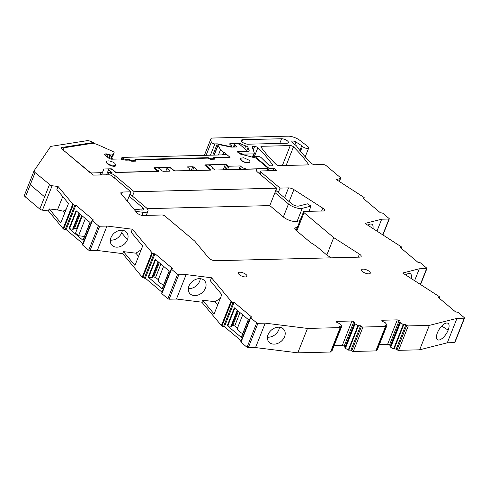 <?xml version="1.0" encoding="UTF-8"?>
<svg xmlns="http://www.w3.org/2000/svg" width="489" height="489" viewBox="0 0 489 489"><rect width="100%" height="100%" fill="white"/><g stroke="black" fill="none" stroke-linecap="round" stroke-linejoin="round"><path stroke-width="0.73" d="M61.272 148.399L61.62 147.525L93.399 142.519L91.339 141.602A4.645 1.748 21.6 0 0 86.914 140.704L51.424 146.29A4.645 1.748 21.6 0 0 50.471 146.767L34.187 170.63A4.645 1.748 21.6 0 0 34.12 170.759A4.645 1.748 21.6 0 0 35.092 172.556L49.805 184.628L49.468 184.64L39.805 209.06L49.468 184.64A2.323 0.874 21.6 0 0 52.103 185.753L58.069 186.498L56.883 189.5L68.484 203.497L60.795 222.911L49.193 208.913L48.405 210.918L42.433 210.172L52.103 185.753M24.517 195.05A4.645 1.748 21.6 0 0 24.45 195.178A4.645 1.748 21.6 0 0 25.422 196.975L39.805 209.06A2.323 0.874 21.6 0 0 42.433 210.172M49.193 208.913L57.464 209.946L62.757 196.584M58.069 186.498L73.295 204.659A1.161 0.44 21.6 0 0 74.835 205.227L75.838 205.203L93.521 220.068L92.519 220.093A1.161 0.44 21.6 0 0 92.14 220.258A1.161 0.44 21.6 0 0 92.384 220.704L98.423 225.777A0.929 0.348 21.6 0 0 99.652 226.236L106.969 226.052L132.391 229.219L152.44 253.216A1.161 0.44 21.6 0 0 152.519 253.271A1.161 0.44 21.6 0 0 153.98 253.785L144.31 278.204L145.319 278.18L162.024 292.214M145.319 278.18L154.982 253.76L153.98 253.785M154.982 253.76L172.672 268.626L171.67 268.65A1.161 0.44 21.6 0 0 171.291 268.809A1.161 0.44 21.6 0 0 171.468 269.201A1.161 0.44 21.6 0 0 171.535 269.262L161.865 293.675L167.898 298.748L169.133 299.207L176.45 299.023L186.12 274.604L211.529 277.776L210.343 280.778L221.792 294.592L214.103 314.005L202.654 300.191L215.026 301.731L220.294 298.376M167.898 298.748L177.568 274.329L171.535 269.262M177.568 274.329A0.929 0.348 21.6 0 0 178.797 274.787L186.12 274.604M241.163 340.76L224.457 326.725L234.121 302.306L233.119 302.33A1.161 0.44 21.6 0 1 231.578 301.762L211.529 277.776M234.121 302.306L251.811 317.165L250.808 317.196A1.161 0.44 21.6 0 0 250.429 317.355A1.161 0.44 21.6 0 0 250.674 317.807L241.004 342.221L247.037 347.294A0.929 0.348 21.6 0 0 248.271 347.752L255.539 347.569L297.813 352.844L307.477 328.425L265.209 323.15L255.539 347.569M247.037 347.294L256.707 322.874L250.674 317.807M256.707 322.874A0.929 0.348 21.6 0 0 257.935 323.333L265.209 323.15M340.203 327.606L330.533 352.025A1.161 0.44 21.6 0 0 330.912 351.866L340.582 327.447A1.161 0.44 21.6 0 1 340.203 327.606L307.477 328.425M340.582 327.447A1.161 0.44 21.6 0 0 340.338 327L339.494 326.291L341.768 326.065L339.953 323.846L336.42 322.117L336.585 321.383L351.982 320.998L342.312 345.417L334.091 345.619M357.917 325.662L348.254 350.081L350.913 350.185L351.756 350.888A1.161 0.44 21.6 0 0 353.296 351.463L375.852 350.9A1.161 0.44 21.6 0 0 376.23 350.735L385.894 326.316A1.161 0.44 21.6 0 1 385.521 326.481L362.966 327.043A1.161 0.44 21.6 0 1 361.426 326.475L360.582 325.766L357.917 325.662L354.513 323.486L354.739 322.447L353.828 321.683L351.982 320.998M385.894 326.316A1.161 0.44 21.6 0 0 385.656 325.87L384.812 325.161L387.086 324.934L385.265 322.722L381.738 320.986L381.903 320.252L397.3 319.867L387.63 344.287L379.409 344.494M464.244 318.192A0.929 0.348 21.6 0 0 464.55 318.058L454.88 342.477A0.929 0.348 21.6 0 1 454.581 342.612L464.244 318.192L456.977 318.37L429.324 325.387L408.278 325.912A1.161 0.44 21.6 0 1 406.744 325.344L405.901 324.635L403.236 324.531L399.831 322.355L400.057 321.316L399.146 320.552L397.3 319.867M464.55 318.058A0.929 0.348 21.6 0 0 464.354 317.703L458.321 312.63A1.161 0.44 21.6 0 0 456.781 312.061L455.779 312.086L438.089 297.22L439.091 297.196A1.161 0.44 21.6 0 0 439.47 297.031A1.161 0.44 21.6 0 0 439.226 296.585L402.691 273.009L419.311 268.791L426.628 268.608A0.929 0.348 21.6 0 0 426.934 268.479A0.929 0.348 21.6 0 0 426.738 268.119L420.705 263.045A1.161 0.44 21.6 0 0 420.626 262.99A1.161 0.44 21.6 0 0 419.165 262.477L418.162 262.501L400.473 247.642L401.475 247.617A1.161 0.44 21.6 0 0 401.854 247.452A1.161 0.44 21.6 0 0 401.677 247.061A1.161 0.44 21.6 0 0 401.61 247.006L365.057 223.424L381.689 219.2L376.982 231.077M382.96 234.916L389.305 218.889A0.929 0.348 21.6 0 1 389.006 219.023L381.689 219.2M389.305 218.889A0.929 0.348 21.6 0 0 389.11 218.534L383.076 213.461A1.161 0.44 21.6 0 0 381.536 212.892L380.534 212.917L362.844 198.051L363.853 198.027A1.161 0.44 21.6 0 0 364.232 197.862A1.161 0.44 21.6 0 0 363.987 197.415L336.353 179.561L340.258 178.571A2.323 0.874 21.6 0 0 340.65 178.289A2.323 0.874 21.6 0 0 340.161 177.391L326.212 165.667A2.323 0.874 21.6 0 0 323.137 164.53L314.879 164.738A2.323 0.874 21.6 0 1 311.652 163.467A162.66 61.247 21.6 0 1 297.318 147.079A4.645 1.748 21.6 0 1 297.3 147.048L296.591 146.052A2.329 0.874 21.6 0 0 296.23 145.667L292.465 142.507A2.787 1.051 21.6 0 1 291.884 141.431A2.787 1.051 21.6 0 1 295.979 142.042L301.731 145.673L299.849 150.441M300.49 151.254L302.459 146.284A2.335 0.88 21.6 0 0 301.731 145.673M302.459 146.284A3.484 1.314 21.6 0 0 305.894 148.253A3.484 1.314 21.6 0 0 308.706 148.008A3.484 1.314 21.6 0 0 308.473 147.171A3.484 1.314 21.6 0 0 307.832 146.547L299.922 140.398A9.297 3.502 21.6 0 0 287.997 136.156L212.464 138.039A4.645 1.748 21.6 0 0 210.955 138.687A4.645 1.748 21.6 0 0 210.906 138.888A44.151 16.626 21.6 0 0 211.321 142.146A2.323 0.874 21.6 0 0 212.703 143.338A2.323 0.874 21.6 0 0 214.885 143.907L217.275 143.845L230.429 146.614A1.394 0.526 21.6 0 0 230.912 146.663L231.462 146.651A1.394 0.526 21.6 0 0 231.914 146.456A1.394 0.526 21.6 0 0 231.627 145.918L230.221 144.738A2.323 0.874 21.6 0 1 229.732 143.845A2.323 0.874 21.6 0 1 230.49 143.522L238.864 143.308L238.577 144.029M240.741 145.306L241.26 143.992A2.323 0.874 21.6 0 0 238.864 143.308M241.26 143.992A9.529 3.588 21.6 0 0 245.765 145.905A2.323 0.874 21.6 0 1 248.015 147.421L249.207 150.704L249.005 151.217M238.119 152.513L238.412 151.767A1.394 0.526 21.6 0 1 238.864 151.572L248.461 151.333A2.323 0.874 21.6 0 0 249.219 151.009A2.323 0.874 21.6 0 0 249.207 150.704M238.412 151.767A1.394 0.526 21.6 0 0 238.705 152.305L239.408 152.898A1.394 0.526 21.6 0 0 240.643 153.497L243.125 154.139L253.675 153.876A2.323 0.874 21.6 0 0 254.433 153.546A2.323 0.874 21.6 0 0 254.421 153.246L252.202 147.134A2.323 0.874 21.6 0 1 252.19 146.828A2.323 0.874 21.6 0 1 252.947 146.504L254.622 146.462A2.323 0.874 21.6 0 1 257.856 147.739A162.66 61.247 21.6 0 1 272.642 164.97A2.323 0.874 21.6 0 1 272.764 165.484A2.323 0.874 21.6 0 1 272.006 165.808L270.668 165.838A1.394 0.526 21.6 0 1 268.724 165.068L261.309 157.739A2.323 0.874 21.6 0 0 258.07 156.456L254.94 156.535L254.476 157.709M259.573 173.797L260.582 171.254A2.323 0.874 21.6 0 1 261.334 170.93L276.737 170.545L273.926 168.185L268.956 168.314L254.94 156.535M260.582 171.254A2.323 0.874 21.6 0 0 261.065 172.152L280.038 188.1L278.296 192.501L291.835 203.882A4.645 1.748 21.6 0 0 298.718 206.065L307.489 203.84L311.022 206.113L302.251 208.338A9.297 3.502 21.6 0 1 288.492 203.962L274.946 192.587M289.14 201.615L293.901 189.598A4.645 1.748 21.6 0 0 288.522 187.886L280.038 188.1M293.901 189.598L322.764 208.131A4.645 1.748 21.6 0 1 324.513 210.49A4.645 1.748 21.6 0 1 324.011 210.955L304.311 211.444A2.323 0.874 21.6 0 0 303.553 211.768A2.323 0.874 21.6 0 0 304.036 212.666L333.724 237.617L359.421 254.115L358.211 257.165M61.62 147.525A2.323 0.874 21.6 0 0 61.107 147.825A2.323 0.874 21.6 0 0 61.59 148.723L93.423 175.117L108.821 174.732A2.323 0.874 21.6 0 1 111.902 175.869L130.875 191.816L122.391 192.03A4.645 1.748 21.6 0 0 120.875 192.678A4.645 1.748 21.6 0 0 121.266 193.901L136.902 212.764A4.645 1.748 21.6 0 0 142.256 215.484L161.963 214.995A2.323 0.874 21.6 0 1 165.037 216.132L194.726 241.083L208.644 257.874A4.645 1.748 21.6 0 0 215.38 260.723L359.659 257.128A4.645 1.748 21.6 0 0 361.169 256.481A4.645 1.748 21.6 0 0 359.421 254.115M35.092 172.556L49.805 184.628L35.092 172.556L25.422 196.975L35.092 172.556M307.642 164.915A2.323 0.874 21.6 0 0 308.4 164.591A2.323 0.874 21.6 0 0 308.278 164.084A162.66 61.247 21.6 0 0 293.492 146.853A2.323 0.874 21.6 0 0 290.264 145.575L261.719 146.284A2.323 0.874 21.6 0 0 260.961 146.614A2.323 0.874 21.6 0 0 261.089 147.128A162.66 61.247 21.6 0 0 276.016 164.353A2.323 0.874 21.6 0 0 279.243 165.624L307.642 164.915M239.317 274.659A4.645 1.748 21.6 0 0 243.852 276.762A4.645 1.748 21.6 0 0 246.988 276.285A4.645 1.748 21.6 0 0 246.01 274.488A4.645 1.748 21.6 0 0 241.48 272.391A4.645 1.748 21.6 0 0 238.345 272.862A4.645 1.748 21.6 0 0 239.317 274.659M362.606 271.584A4.645 1.748 21.6 0 0 367.141 273.687A4.645 1.748 21.6 0 0 370.277 273.21A4.645 1.748 21.6 0 0 369.299 271.419A4.645 1.748 21.6 0 0 364.77 269.317A4.645 1.748 21.6 0 0 361.634 269.787A4.645 1.748 21.6 0 0 362.606 271.584M281.615 138.748A4.413 1.663 21.6 0 1 286.309 140.117A4.413 1.663 21.6 0 1 288.388 142.611A4.413 1.663 21.6 0 1 286.951 143.228L248.021 144.2A4.413 1.663 21.6 0 1 243.32 142.825A4.413 1.663 21.6 0 1 241.248 140.331A4.413 1.663 21.6 0 1 242.685 139.713L281.615 138.748L279.769 143.405M454.581 342.612L447.307 342.789L419.66 349.806L398.614 350.332L408.278 325.912M403.236 324.531L393.572 348.95L396.231 349.054L397.074 349.763A1.161 0.44 21.6 0 0 398.614 350.332M393.572 348.95L390.161 346.774L390.393 345.735L389.476 344.971L387.63 344.287M386.964 325.106L377.416 349.354L376.701 349.537M348.254 350.081L344.843 347.905L345.075 346.866L344.158 346.102L342.312 345.417M341.646 326.236L332.098 350.485L331.383 350.668M330.533 352.025L297.813 352.844M250.429 317.355L240.759 341.774A1.161 0.44 21.6 0 0 241.004 342.221M224.457 326.725L223.449 326.75A1.161 0.44 21.6 0 1 221.914 326.181L201.865 302.196L176.45 299.023M162 293.07L161.865 293.675M92.14 220.258L82.476 244.677A1.161 0.44 21.6 0 0 82.714 245.123L88.753 250.197A0.929 0.348 21.6 0 0 89.982 250.649L97.299 250.472L122.721 253.638L142.22 277.171L144.31 278.204M82.873 243.663L66.168 229.622L65.165 229.647L74.835 205.227M72.739 204.194L63.075 228.614L63.625 229.078A1.161 0.44 21.6 0 0 65.165 229.647M63.075 228.614L48.405 210.918M64.713 213.008L63.167 211.144L66.064 209.61M57.464 209.946L63.167 211.144M66.168 229.622L75.838 205.203M90.037 222.477L83.081 240.368L90.135 222.556L76.058 210.722L69.004 228.54L69.499 228.754L76.492 211.095M83.081 240.368L69.004 228.54M106.969 226.052L97.299 250.472M132.391 229.219L131.199 232.226L142.647 246.034L134.964 265.454L123.515 251.639L135.881 253.18L141.15 249.824M122.721 253.638L123.515 251.639M110.936 237.678A9.762 7.457 140.3 0 0 111.669 244.934A9.762 7.457 140.3 0 0 115.85 247.11A9.762 7.457 140.3 0 0 127.427 239.732A9.762 7.457 140.3 0 0 127.861 234.793A0.697 0.532 140.3 0 1 127.855 234.769A9.762 7.457 140.3 0 0 126.694 232.477A9.762 7.457 140.3 0 0 122.507 230.301A9.762 7.457 140.3 0 0 114.292 233.076A0.697 0.532 140.3 0 1 114.267 233.1A9.762 7.457 140.3 0 0 110.936 237.678M142.22 277.171L151.89 252.752M169.188 271.028L162.232 288.926L148.149 277.092L148.65 277.312L155.643 259.647M148.149 277.092L155.202 259.28L169.286 271.108L162.232 288.926M201.865 302.196L202.654 300.191M188.925 286.089A9.762 7.457 -39.7 0 1 192.287 281.487A9.762 7.457 -39.7 0 1 200.502 278.712A9.762 7.457 -39.7 0 1 204.689 280.888A9.762 7.457 -39.7 0 1 205.851 283.174A9.762 7.457 -39.7 0 1 205.423 288.143A9.762 7.457 -39.7 0 1 193.846 295.521A9.762 7.457 -39.7 0 1 189.665 293.345A9.762 7.457 -39.7 0 1 188.925 286.089M231.022 301.291L221.352 325.711M227.287 325.637L234.341 307.825L248.424 319.653L241.37 337.471L227.287 325.637L227.788 325.857L234.781 308.192M284.995 331.731A9.762 7.457 -39.7 0 1 284.567 336.695A9.762 7.457 -39.7 0 1 272.99 344.073A9.762 7.457 -39.7 0 1 268.803 341.897A9.762 7.457 -39.7 0 1 268.07 334.641A9.762 7.457 -39.7 0 1 271.432 330.038A9.762 7.457 -39.7 0 1 279.647 327.263A9.762 7.457 -39.7 0 1 283.834 329.439A9.762 7.457 -39.7 0 1 284.995 331.731M353.828 321.683L344.158 346.102M354.739 322.447L345.075 346.866M354.513 323.486L344.843 347.905M355.075 323.956L345.405 348.376M360.582 325.766L350.913 350.185M399.146 320.552L389.476 344.971M400.057 321.316L390.393 345.735M399.831 322.355L390.161 346.774M400.393 322.826L390.723 347.245M405.901 324.635L396.231 349.054M419.66 349.806L429.324 325.387M456.977 318.37L447.307 342.789M440.198 327.893A9.762 4.181 122.7 0 0 437.368 332.887A9.762 4.181 122.7 0 0 437.49 339.733A9.762 4.181 122.7 0 0 439.434 339.928A9.762 4.181 122.7 0 0 448.156 330.154A9.762 4.181 122.7 0 0 449.091 325.631L449.091 325.613A9.762 4.181 122.7 0 0 448.034 323.308A9.762 4.181 122.7 0 0 446.09 323.113A9.762 4.181 122.7 0 0 440.222 327.862L440.198 327.893M419.311 268.791L414.611 280.668M411.194 278.473A9.762 4.181 122.7 0 0 411.463 276.022A9.762 4.181 122.7 0 0 410.405 273.718A9.762 4.181 122.7 0 0 408.462 273.528A9.762 4.181 122.7 0 0 405.754 274.977M367.862 225.221A9.762 4.181 -57.3 0 1 370.081 224.127A9.762 4.181 -57.3 0 1 372.025 224.323A9.762 4.181 -57.3 0 1 373.083 226.627A9.762 4.181 -57.3 0 1 372.942 228.485M217.275 143.845L212.807 155.135M242.892 154.726L243.125 154.139M268.956 168.314L267.984 170.765M273.926 168.185L272.954 170.643M212.165 167.806L212.238 167.629A3.02 1.137 21.6 0 1 212.14 167.782L213.968 169.316A1.394 0.526 21.6 0 0 215.814 170.001L256.762 168.98A6.968 2.622 21.6 0 0 256.26 169.542A6.968 2.622 21.6 0 0 257.721 172.238L276.695 188.179L134.218 191.731L132.476 196.138L146.015 207.513A9.297 3.502 21.6 0 1 147.965 211.107A9.297 3.502 21.6 0 1 143.149 212.299L141.914 215.417M130.875 191.816L127.207 201.065M276.695 188.179L269.8 205.594L283.339 216.975A9.297 3.502 21.6 0 0 297.098 221.346L302.251 208.338M333.724 237.617L326.829 255.032L331.2 257.837M93.399 142.519L93.038 143.43M222.299 154.897L222.489 154.408L222.385 154.897L123.124 157.372A2.366 0.892 21.6 0 0 121.865 157.672A2.366 0.892 21.6 0 0 121.853 157.886L121.327 159.212M222.489 154.408L225.839 154.322A0.929 0.348 21.6 0 1 226.804 154.603L229.268 156.669A0.929 0.348 21.6 0 1 229.463 157.024A0.929 0.348 21.6 0 1 229.158 157.158L214.243 157.531A2.323 0.874 21.6 0 0 213.485 157.855A2.323 0.874 21.6 0 0 213.974 158.748L210.625 158.833A2.323 0.874 21.6 0 0 207.55 157.696L135.581 159.487A2.323 0.874 21.6 0 0 134.823 159.811A2.323 0.874 21.6 0 0 135.312 160.71L131.963 160.795A2.323 0.874 21.6 0 0 128.888 159.658L126.174 159.726L121.853 157.886M81.736 215.496L76.449 228.858L77.024 229.341M76.449 228.858L73.698 228.198M79.475 213.595L73.283 229.237L69.499 228.754M84.444 236.499L78.576 235.716L75.514 233.143L82.311 215.979M138.546 256.401L135.881 253.18M110.111 240.185C114.518 240.411 118.112 238.479 120.899 234.39L121.688 232.807A9.762 7.457 140.3 0 0 122.299 230.276M160.887 264.054L155.594 277.41L152.843 276.75M158.625 262.153L152.434 277.795L148.65 277.312M155.594 277.41L158.295 279.677A8.368 3.148 21.6 0 0 163.583 285.081M217.691 304.953L215.026 301.731M188.106 288.596C192.513 288.822 196.107 286.89 198.895 282.801L199.677 281.218A9.762 7.457 140.3 0 0 200.294 278.687M248.326 319.574L241.37 337.471M240.026 312.599L234.732 325.955L231.982 325.295M237.764 310.698L231.572 326.34L227.788 325.857M234.732 325.955L237.434 328.223A8.368 3.148 21.6 0 0 242.721 333.626M267.459 337.172A9.762 7.457 140.3 0 0 278.039 331.353A9.762 7.457 140.3 0 0 278.822 329.769A9.762 7.457 140.3 0 0 279.439 327.239M212.238 167.629A3.02 1.137 21.6 0 0 210.068 165.551A3.02 1.137 21.6 0 0 206.719 165.251A3.02 1.137 21.6 0 0 206.621 165.404A3.02 1.137 21.6 0 0 207.25 166.572L210.9 169.64A0.929 0.348 21.6 0 1 211.095 169.995A0.929 0.348 21.6 0 1 210.796 170.123L174.976 171.022A1.394 0.526 21.6 0 1 173.13 170.337L172.751 170.019A3.02 1.137 21.6 0 0 170.117 167.941A3.02 1.137 21.6 0 0 167.104 167.965A3.02 1.137 21.6 0 0 167.073 168.143A3.02 1.137 21.6 0 0 169.402 170.099L169.781 170.416A1.394 0.526 21.6 0 1 170.074 170.961A1.394 0.526 21.6 0 1 169.622 171.15L163.595 171.303A1.394 0.526 21.6 0 1 161.749 170.618L161.37 170.3A3.02 1.137 21.6 0 0 158.736 168.222A3.02 1.137 21.6 0 0 155.722 168.253A3.02 1.137 21.6 0 0 155.691 168.424A3.02 1.137 21.6 0 0 158.026 170.386L158.399 170.704A1.394 0.526 21.6 0 1 158.693 171.242A1.394 0.526 21.6 0 1 158.24 171.437L116.394 172.476A1.394 0.526 21.6 0 1 114.548 171.798L114.322 171.602A3.02 1.137 21.6 0 0 111.865 169.457A3.02 1.137 21.6 0 0 108.692 169.426A3.02 1.137 21.6 0 0 108.674 169.469A3.02 1.137 21.6 0 0 110.63 171.401L112.042 172.586L108.625 172.672A6.968 2.622 21.6 0 1 115.245 175.789L114.383 177.959M134.218 191.731L115.245 175.789M78.98 213.18L72.616 229.255M80.147 214.164L74.603 228.174M85.373 218.552L78.576 235.716M159.298 262.715L153.748 276.725M158.124 261.731L151.761 277.807M158.295 279.677L163.589 266.322M237.263 310.277L230.9 326.352M238.436 311.261L232.886 325.271M242.721 314.867L237.434 328.223M213.797 159.194L214.28 157.971L229.744 157.58A0.929 0.348 21.6 0 0 230.044 157.452A0.929 0.348 21.6 0 0 230.013 157.275L224.268 152.44A0.862 0.324 21.6 0 0 223.821 152.177A4.719 1.779 21.6 0 1 220.502 149.75L218.088 145.355L214.231 155.099M210.459 159.261L210.625 158.833M135.135 161.156L135.612 159.927L207.917 158.124L209.433 158.821A0.929 0.348 21.6 0 0 210.661 159.273L214.341 159.182A0.929 0.348 21.6 0 0 214.647 159.053A0.929 0.348 21.6 0 0 214.451 158.693L214.28 157.971M131.792 161.223L131.963 160.795M126.174 159.726L125.997 160.166M157.599 171.45L158.026 170.386M168.98 171.168L169.402 170.099M256.762 168.98L256.236 170.3M248.803 160.068L243.815 157.758L240.368 158.277L241.438 160.251A5.11 1.925 21.6 0 0 246.425 162.562A5.11 1.925 21.6 0 0 249.873 162.042A5.11 1.925 21.6 0 0 248.803 160.068M110.141 172.635L110.63 171.401M107.8 174.756L108.625 172.672M114.909 163.405A5.11 1.925 21.6 0 0 109.921 161.095A5.11 1.925 21.6 0 0 106.474 161.614A5.11 1.925 21.6 0 0 107.543 163.589L112.531 165.899L115.979 165.38L114.909 163.405M44.64 196.847L30.257 184.763L44.64 196.847M147.165 208.65L269.8 205.594M297.263 227.648L296.346 227.672A4.645 1.748 21.6 0 0 294.83 228.32A4.645 1.748 21.6 0 0 295.802 230.111L310.546 242.501L316.389 246.254L326.829 255.032M154.029 168.155L154.2 167.727A0.929 0.348 21.6 0 0 153.894 167.855A0.929 0.348 21.6 0 0 154.09 168.216L157.177 170.808A0.929 0.348 21.6 0 1 157.372 171.168A0.929 0.348 21.6 0 1 157.067 171.297L116.565 172.311A0.929 0.348 -158.4 0 1 115.337 171.853L115.202 172.189M109.243 158.497L110.642 154.964L112.317 154.921A0.929 0.348 21.6 0 0 112.604 154.83L114.09 152.959A2.323 0.874 21.6 0 0 114.139 152.874A2.323 0.874 21.6 0 0 112.543 151.309L97.977 144.799A6.968 2.622 21.6 0 0 91.339 143.454L64.707 147.654A6.968 2.622 21.6 0 0 63.167 148.558A6.968 2.622 21.6 0 0 64.627 151.254L90.453 172.959L101.003 172.696A5.11 1.925 21.6 0 0 102.647 172.03L103.393 170.288A7.439 2.8 21.6 0 0 103.197 168.998L111.015 168.803A0.929 0.348 21.6 0 1 112.244 169.255L115.337 171.853M154.2 167.727L169.597 167.342A0.929 0.348 21.6 0 1 170.826 167.8L173.913 170.392A0.929 0.348 21.6 0 0 175.148 170.85L175.08 171.016M188.137 170.692L175.148 170.85M188.204 170.52A4.645 1.748 21.6 0 0 189.714 169.872A4.645 1.748 21.6 0 0 188.742 168.082L187.336 166.902L192.69 166.767A0.929 0.348 21.6 0 1 193.925 167.22L197.012 169.817A0.929 0.348 21.6 0 0 198.241 170.27L209.793 169.983A0.929 0.348 21.6 0 0 210.093 169.854A0.929 0.348 21.6 0 0 209.897 169.494L204.989 165.368A0.929 0.348 21.6 0 1 204.793 165.007A0.929 0.348 21.6 0 1 205.093 164.879L225.35 164.371A0.929 0.348 21.6 0 1 226.578 164.83L227.703 165.771A0.929 0.348 21.6 0 0 228.931 166.229L240.331 165.942L238.95 169.426M240.276 169.39L241.315 166.767L240.331 165.942M241.315 166.767A4.645 1.748 21.6 0 0 247.465 169.047L267.703 168.54A0.929 0.348 21.6 0 0 268.003 168.412A0.929 0.348 21.6 0 0 267.813 168.051L256.438 158.497A1.394 0.526 21.6 0 0 255.209 157.898L240.551 154.121A1.394 0.526 21.6 0 1 239.323 153.522L237.843 152.281A1.394 0.526 21.6 0 1 237.55 151.743A1.394 0.526 21.6 0 1 238.002 151.547L246.205 151.339A2.323 0.874 21.6 0 0 246.963 151.015A2.323 0.874 21.6 0 0 246.474 150.123L240.301 144.927A2.323 0.874 21.6 0 0 237.22 143.79L235.209 143.839A2.323 0.874 21.6 0 0 234.457 144.163A2.323 0.874 21.6 0 0 234.94 145.062L236.627 146.48A0.929 0.348 21.6 0 1 236.823 146.841A0.929 0.348 21.6 0 1 236.517 146.969L231.37 147.097A2.323 0.874 21.6 0 1 230.57 147.012L219.585 144.701A2.323 0.874 21.6 0 0 218.027 144.94A2.323 0.874 21.6 0 0 218.088 145.355M135.612 159.927L135.789 160.655A0.929 0.348 21.6 0 1 135.985 161.015A0.929 0.348 21.6 0 1 135.679 161.144L131.999 161.236A0.929 0.348 21.6 0 1 130.765 160.777L129.255 160.086L126.113 160.166A2.323 0.874 21.6 0 1 125.27 160.074L120.716 159.078A2.323 0.874 21.6 0 0 119.878 158.986L111.657 159.188A2.323 0.874 21.6 0 1 108.582 158.051L105.074 155.105A2.323 0.874 21.6 0 1 104.585 154.206A2.323 0.874 21.6 0 1 105.343 153.882L110.642 154.964M240.368 158.277L240.288 158.479A5.11 1.925 21.6 0 0 241.358 160.453A5.11 1.925 21.6 0 0 246.346 162.764A5.11 1.925 21.6 0 0 249.793 162.244L249.873 162.042M106.474 161.614L106.394 161.816A5.11 1.925 21.6 0 0 107.464 163.791A5.11 1.925 21.6 0 0 112.452 166.101A5.11 1.925 21.6 0 0 115.899 165.582L115.979 165.38M110.245 158.937L110.734 158.925A0.929 0.348 21.6 0 0 111.015 158.833L112.818 156.162A2.323 0.874 21.6 0 0 112.873 156.077A2.323 0.874 21.6 0 0 112.892 155.979M135.215 161.156L135.508 160.416M214.17 158.454L213.882 159.194M101.565 174.915L103.393 170.288M101.504 174.915L102.647 172.03M113.277 159.151L111.4 158.35M135.759 211.382L143.149 212.299M129.988 194.047L132.476 196.138M129.127 196.217L142.666 207.599A4.645 1.748 21.6 0 1 143.644 209.396A4.645 1.748 21.6 0 1 141.235 209.995L133.845 209.072M300.057 220.594L297.098 221.346M275.808 190.41L278.296 192.501M258.547 172.929L259.928 172.898M311.022 206.113L308.956 211.327M73.295 204.659L63.625 229.078M92.384 220.704L82.714 245.123M98.423 225.777L88.753 250.197M89.982 250.649L99.652 226.236M142.776 277.636L152.44 253.216M169.133 299.207L178.797 274.787M231.578 301.762L221.914 326.181M233.119 302.33L223.449 326.75M257.935 323.333L248.271 347.752M358.431 325.815L348.767 350.234M361.426 326.475L351.756 350.888M353.296 351.463L362.966 327.043M385.521 326.481L375.852 350.9M403.749 324.69L394.079 349.109M406.744 325.344L397.074 349.763M438.835 297.85L439.091 297.196M420.387 284.378L426.628 268.608M401.218 248.265L401.475 247.617M389.006 219.023L382.759 234.787M363.59 198.681L363.853 198.027M339.152 181.358L340.258 178.571M294.965 144.603L295.979 142.042M204.39 155.343L210.906 138.888M206.113 155.3L211.321 142.146M210.417 155.196L214.885 143.907M230.429 146.614L230.295 146.951M230.759 147.048L230.912 146.663M231.462 146.651L231.285 147.097M230.062 144.597L230.49 143.522M244.689 148.619L245.765 145.905M246.811 150.465L248.015 147.421M238.498 152.831L238.705 152.305M239.2 153.424L239.408 152.898M240.411 154.084L240.643 153.497M252.373 157.165L253.675 153.876M252.44 147.788L252.947 146.504M253.235 149.976L254.622 146.462M253.962 157.574L257.856 147.739M272.324 165.771L272.642 164.97M260.209 174.328L261.065 172.152M122.391 192.03L121.523 194.206M288.522 187.886L284.598 197.8M321.621 211.016L322.764 208.131M296.799 230.949L304.036 212.666M307.96 164.885L308.278 164.084M261.279 147.397L261.719 146.284M282.355 165.551L290.264 145.575M286.126 165.453L293.492 146.853M242.685 139.713L241.872 141.767M121.688 232.807L127.427 239.732M448.156 330.148L441.763 326.047M228.98 157.605L229.158 157.158M213.815 158.607L214.243 157.531M207.373 158.143L207.55 157.696M135.153 160.569L135.581 159.487M128.711 160.099L128.888 159.658M158.112 171.437L158.399 170.704M169.494 171.156L169.781 170.416M210.71 170.129L210.9 169.64M207.043 167.097L207.25 166.572M295.49 229.83L296.346 227.672M112.128 169.561L112.244 169.255M112.317 154.921L110.734 158.925M108.668 158.124L109.976 154.824M107.256 156.938L108.338 154.194M105.893 155.795L106.663 153.846M104.915 154.958L105.343 153.882M135.594 161.144L135.789 160.655M214.255 159.182L214.451 158.693M223.497 154.383L224.268 152.44M222.941 154.396L223.821 152.177M218.43 154.995L220.502 149.75M236.431 146.969L236.627 146.48M234.164 147.024L234.94 145.062M237.746 152.195L238.002 151.547M267.703 168.54L266.811 170.795M227.556 169.707L228.931 166.229M226.126 169.744L227.703 165.771M224.616 169.781L226.578 164.83M223.192 169.817L225.35 164.371M204.922 165.313L205.093 164.879M197.012 169.817L196.749 170.478M192.593 170.582L193.925 167.22M191.168 170.612L192.69 166.767M173.913 170.392L173.778 170.728M170.679 168.167L170.826 167.8M169.445 167.733L169.597 167.342M110.881 169.151L111.015 168.803M100.111 174.952L101.003 172.696M111.015 158.833L112.604 154.83M114.09 152.959L112.818 156.162M141.706 210.038L142.666 207.599M283.339 216.975L288.492 203.962M171.291 268.809L161.621 293.229M341.793 326.169L332.123 350.589M387.111 325.038L377.441 349.458M439.47 297.031L439.073 298.046M426.934 268.479L420.589 284.506M401.457 248.467L401.854 247.452M364.232 197.862L363.828 198.876M339.378 181.505L340.65 178.289M305.228 156.804L308.706 148.008M204.359 155.343L210.955 138.687M231.67 147.091L231.914 146.456M252.941 157.311L254.433 153.546M296.169 230.417L303.553 211.768M24.45 195.178L34.12 170.759M82.983 240.191L90.007 222.452M162.134 288.742L169.157 271.004M241.273 337.288L248.296 319.549M121.26 159.2L121.865 157.672M229.237 157.599L229.463 157.024M155.325 169.255L155.722 168.253M165.808 171.248L167.104 167.965M206.224 166.407L206.621 165.404M106.565 174.787L108.692 169.426M62.726 149.677L63.167 148.558M218.027 144.94L214.005 155.105M233.314 147.048L234.457 144.163M246.823 151.37L246.963 151.015M268.003 168.412L267.061 170.789M189.402 170.661L189.714 169.872M112.873 156.077L114.139 152.874M146.266 215.386L147.965 211.107"/></g></svg>
